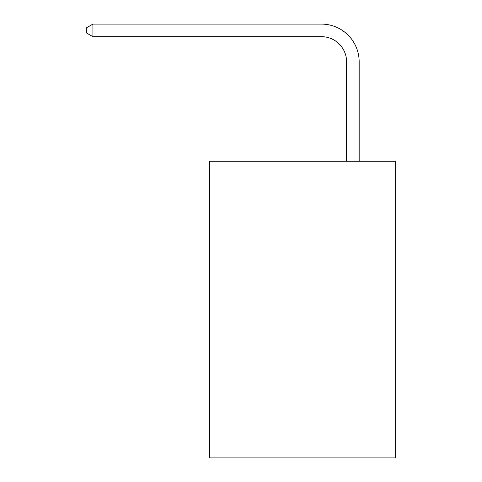 <?xml version="1.0" encoding="UTF-8"?>
<svg xmlns="http://www.w3.org/2000/svg" width="482" height="482" viewBox="0 0 482 482"><rect width="100%" height="100%" fill="white"/><g stroke="black" fill="none" stroke-linecap="round" stroke-linejoin="round"><path stroke-width="0.72" d="M395.626 161.223L395.626 457.9L209.574 457.9L209.574 161.223L395.626 161.223M346.594 161.223L346.594 61.81A25.142 25.142 0 0 0 321.452 36.668L92.912 36.668L86.374 32.903L86.374 27.872L92.912 24.1L321.452 24.1A37.71 37.71 0 0 1 359.168 61.81L359.168 161.223M346.594 61.81A25.142 25.142 0 0 0 321.452 36.668A25.142 25.142 0 0 1 346.594 61.81A25.142 25.142 0 0 0 321.452 36.668A25.142 25.142 0 0 1 346.594 61.81A25.142 25.142 0 0 0 321.452 36.668A25.142 25.142 0 0 1 346.594 61.81A25.142 25.142 0 0 0 321.452 36.668A25.142 25.142 0 0 1 346.594 61.81A25.142 25.142 0 0 0 321.452 36.668A25.142 25.142 0 0 1 346.594 61.81A25.142 25.142 0 0 0 321.452 36.668A25.142 25.142 0 0 1 346.594 61.81A25.142 25.142 0 0 0 321.452 36.668A25.142 25.142 0 0 1 346.594 61.81A25.142 25.142 0 0 0 321.452 36.668A25.142 25.142 0 0 1 346.594 61.81A25.142 25.142 0 0 0 321.452 36.668A25.142 25.142 0 0 1 346.594 61.81A25.142 25.142 0 0 0 321.452 36.668A25.142 25.142 0 0 1 346.594 61.81A25.142 25.142 0 0 0 321.452 36.668A25.142 25.142 0 0 1 346.594 61.81A25.142 25.142 0 0 0 321.452 36.668A25.142 25.142 0 0 1 346.594 61.81A25.142 25.142 0 0 0 321.452 36.668A25.142 25.142 0 0 1 346.594 61.81A25.142 25.142 0 0 0 321.452 36.668A25.142 25.142 0 0 1 346.594 61.81A25.142 25.142 0 0 0 321.452 36.668A25.142 25.142 0 0 1 346.594 61.81A25.142 25.142 0 0 0 321.452 36.668A25.142 25.142 0 0 1 346.594 61.81A25.142 25.142 0 0 0 321.452 36.668A25.142 25.142 0 0 1 346.594 61.81A25.142 25.142 0 0 0 321.452 36.668M92.912 36.668L92.912 24.1L321.452 24.1"/></g></svg>
